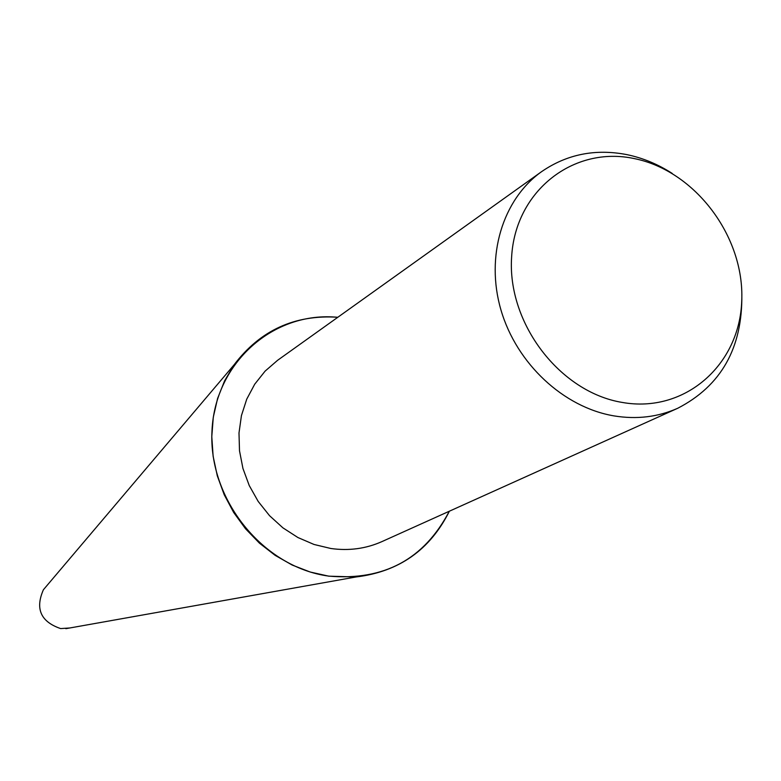 <?xml version="1.0" encoding="UTF-8"?>
<svg xmlns="http://www.w3.org/2000/svg" width="781" height="781" viewBox="0 0 781 781"><rect width="100%" height="100%" fill="white"/><g stroke="black" fill="none" stroke-linecap="round" stroke-linejoin="round"><path stroke-width="1.17" d="M449.378 511.204C430.116 549.844 399.003 571.77 356.029 576.974L328.772 576.173L310.194 572.024L292.162 565.034L275.117 555.34L259.448 543.156L245.527 528.766L233.685 512.482L224.206 494.705L217.303 475.844L213.135 456.329L211.788 436.628L213.291 417.2L217.587 398.486L224.557 380.913L234.027 364.883C260.141 330.343 294.74 314.479 337.822 317.262M69.773 627.983L60.635 628.578C40.739 621.754 35.008 608.809 43.414 589.733L46.011 586.668M741.843 294.486C742.526 347.916 721.166 385.843 677.742 408.258C657.944 417.054 636.7 419.592 613.993 415.892C563.599 407.399 516.622 363.682 500.972 310.028C485.245 256.373 502.525 199.419 541.633 171.625C567.016 154.189 595.483 148.536 627.026 154.658C642.89 157.977 657.944 164.235 672.207 173.421M677.742 408.258L381.909 541.614C365.899 548.731 348.882 551.015 330.861 548.496L314.05 544.474L297.903 537.523L282.907 527.839L269.543 515.685L258.199 501.451L249.246 485.557L242.95 468.493L239.503 450.783L238.996 432.967L241.436 415.59L246.728 399.179L254.713 384.203L265.11 371.121L277.606 360.295L541.633 171.625M634.397 158.611C695.09 170.814 744.537 236.487 741.745 300.617C739.851 364.893 684.83 413.559 622.398 402.459C559.918 392.355 507.015 323.178 511.623 256.988C515.294 190.623 573.762 145.471 634.397 158.611M449.3 511.233C424.132 559.294 383.959 580.927 328.781 576.114C263.197 567.328 208.312 499.528 211.983 431.102C214.775 362.56 273.819 310.926 337.763 317.311M65.829 628.685L356.029 576.974M43.414 589.733L234.027 364.883"/></g></svg>
